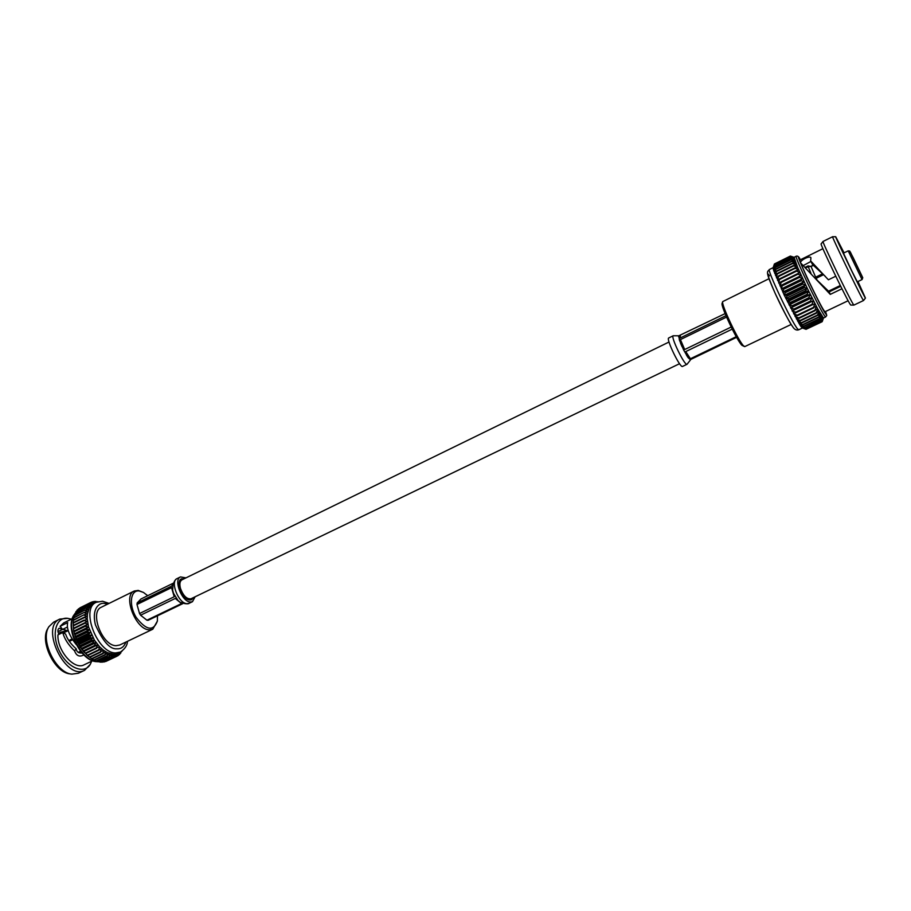 <?xml version="1.0" encoding="UTF-8"?>
<svg xmlns="http://www.w3.org/2000/svg" width="911" height="911" viewBox="0 0 911 911"><rect width="100%" height="100%" fill="white"/><g stroke="black" fill="none" stroke-linecap="round" stroke-linejoin="round"><path stroke-width="1.37" d="M669.027 342.012L181.927 579.851C179.831 581.161 179.353 584.042 180.492 588.506C183.362 595.953 186.892 599.37 191.071 598.732L679.549 363.705M815.026 277.923L822.997 274.04M828.566 291.292L840.375 285.61M805.62 267.64L813.717 265.454M811.154 266.718L815.641 277.172L822.701 273.744M805.199 267.31L808.08 265.898L811.086 266.479L813.5 265.295M840.318 285.507L828.475 291.201M823.624 274.655L816.165 278.288L817.065 280.178M808.125 266.411L810.984 273.414M808.08 265.898L811.086 266.479M805.518 267.424L808.068 266.171M857.866 281.567L862.706 292.442L851.694 270.749L838.439 242.383L843.973 252.916M825.412 276.454L812.544 264.566L810.631 260.899L828.395 279.791L835.763 276.227M803.331 265.534L810.927 261.468M840.716 286.305L829.204 291.85L830.263 294.378L800.86 263.165C798.742 260.876 810.073 255.046 810.927 257.79L810.631 260.899M829.204 291.85L816.393 279.449M841.958 288.764L830.263 294.378M857.968 281.522L865.45 298.079C865.814 300.493 834.055 234.947 835.706 236.723L844.076 252.859M823.032 241.461L821.13 243.943C819.513 242.93 844.987 296.018 849.861 303.818L850.749 305.06L853.88 305.105L852.969 303.807C847.97 295.688 821.392 240.333 823.032 241.461L832.586 236.735C830.969 235.038 857.855 290.882 862.649 299.207L863.503 300.539L865.45 298.079M822.895 248.68L799.938 259.999C797.922 259.043 819.422 304.217 824.113 310.731L825.024 311.744L848.13 300.732M794.096 257.323L797.626 267.378L807.214 288.161L817.622 308.681L823.487 318.019L822.132 321.72L823.282 317.973L821.836 321.526L822.918 317.597L821.266 320.843L822.382 316.88L820.72 320.068L821.711 315.844L819.763 318.565L820.891 314.5L818.784 316.914L819.923 312.837L817.657 314.933L818.83 310.89L816.393 312.667L817.622 308.681L815.015 310.127L816.324 306.233L813.546 307.337L814.924 303.568L812.259 304.866L811.974 304.331L813.455 300.721L810.642 301.712L810.346 301.142L811.929 297.715L808.968 298.398L808.672 297.817L810.369 294.595L807.26 294.982L806.964 294.378L808.797 291.406L805.256 290.882L807.214 288.161L803.548 287.364L805.654 284.915L801.874 283.856L804.128 281.693L800.257 280.417L802.648 278.55L798.708 277.069L801.247 275.509L797.239 273.869L799.938 272.617L795.884 270.829L798.719 269.895L794.654 268.016L797.626 267.378L793.732 265.864L796.658 265.09L792.752 263.507L795.827 263.074L791.921 261.446L795.132 261.332L791.249 259.692L794.608 259.886L790.759 258.269L794.233 258.747L790.441 257.187L794.028 257.938L790.281 256.367L794.073 257.312L790.486 256.116M822.166 321.64L822.61 320.581M822.132 321.72L806.041 329.326L822.132 321.72M820.72 320.068L804.561 327.744L801.281 326.924L805.142 328.507L821.266 320.843M820.595 319.875L804.561 327.744M804.436 327.561L800.553 325.91L799.699 324.589L784.303 295.278L773.61 270.248L773.12 267.777L774.339 264.27L773.28 269.098L774.657 265.978L773.61 270.248L775.181 267.629L774.088 271.706L775.808 269.394L774.726 273.459L776.445 271.091L775.512 275.498L777.368 273.402L776.445 277.787L778.632 276.454L777.504 280.303L779.645 278.8L778.689 283.025L780.966 281.829L781.217 282.376L779.964 285.917L782.412 285.029L781.342 288.946L783.938 288.377L782.8 292.078L785.544 291.805L784.303 295.278L787.206 295.301L785.851 298.512L788.903 298.808L787.434 301.735L790.611 302.281L789.006 304.912L792.319 305.697L792.616 306.29L790.577 308.009L794.005 309.011L794.29 309.569L792.103 310.981L795.645 312.177L795.918 312.701L793.583 313.805L797.216 315.16L795.007 316.447L798.708 317.916L796.339 318.861L800.109 320.444L797.569 321.048L801.395 322.688L798.696 322.961L802.545 324.635L799.699 324.589L803.57 326.263L800.553 325.91L801.281 326.924L805.244 328.632L821.369 320.979M819.923 318.816L803.73 326.514M819.763 318.565L803.57 326.263M773.166 267.652L769.442 269.485C766.367 268.677 791.352 321.583 797.444 328.746L798.685 329.805L802.432 328.028L801.851 327.607L805.677 329.087L821.768 321.458M805.677 329.087L821.836 321.526M802.34 327.994L805.757 329.156M818.966 317.222L802.739 324.942M818.784 316.914L802.545 324.635M804.379 328.734L806.087 329.326M817.862 315.308L801.6 323.052M817.657 314.933L801.395 322.688M816.62 313.088L800.336 320.854M816.393 312.667L800.109 320.444M815.265 310.583L798.958 318.383M815.015 310.127L798.708 317.916M813.808 307.838L797.478 315.65M813.546 307.337L797.216 315.16M812.259 304.866L795.918 312.701M811.974 304.331L795.645 312.177M813.455 300.721L792.103 310.981M810.642 301.712L794.29 309.569M810.346 301.142L794.005 309.011M811.929 297.715L790.577 308.009M808.968 298.398L792.616 306.29M808.672 297.817L792.319 305.697M810.369 294.595L789.006 304.912M807.26 294.982L790.907 302.885M806.964 294.378L790.611 302.281M808.797 291.406L787.434 301.735M805.552 291.497L789.199 299.412M805.256 290.882L788.903 298.808M807.214 288.161L785.851 298.512M803.844 287.978L787.491 295.904M803.548 287.364L787.206 295.301M805.654 284.915L784.303 295.278M802.158 284.46L785.829 292.408M801.874 283.856L785.544 291.805M804.128 281.693L782.8 292.078M800.53 281.009L784.212 288.958M800.257 280.417L783.938 288.377M802.648 278.55L781.342 288.946M798.97 277.639L782.674 285.61M798.708 277.069L782.412 285.029M801.247 275.509L779.964 285.917M797.489 274.416L781.217 282.376M797.239 273.869L780.966 281.829M796.112 271.353L779.862 279.313M795.884 270.829L779.645 278.8M794.859 268.483L778.632 276.454M794.654 268.016L778.438 275.987M793.732 265.864L777.538 273.835M793.549 265.431L777.368 273.402M792.752 263.507L776.593 271.467M792.593 263.131L776.445 271.091M791.921 261.446L775.808 269.394M791.796 261.115L775.682 269.064M791.249 259.692L775.181 267.629M791.158 259.419L775.09 267.356M790.759 258.269L774.726 266.194M790.691 258.052L774.657 265.978M790.441 257.187L774.441 265.101M790.395 257.039L774.407 264.953M790.292 256.458L774.339 264.361M790.281 256.367L774.339 264.27M790.327 256.093L774.407 263.974L773.428 266.843M790.349 256.071L774.407 263.974M861.51 275.27L850.954 253.395L861.51 275.27M861.692 278.88L862.079 279.54L862.763 277.718L853.197 257.688L849.678 251.026L848.175 250.855L861.692 278.88M815.914 277.491L816.267 278.242M815.869 277.513L816.21 278.265M768.986 278.709L722.719 301.609C720.829 303.875 738.377 341.113 743.604 345.884L744.811 346.59L791.158 324.453M744.526 346.579L741.953 345.337C736.965 340.794 720.316 305.481 722.127 303.295L722.719 301.609M690.64 359.492L736.612 337.332M736.247 336.694L690.413 358.752L688.09 357.636L686.473 355.142L685.755 351.578L732.205 329.122M731.169 327.038L684.696 349.539L681.975 346.51L680.506 343.071L680.426 339.587L726.557 317.096M725.953 315.661L679.982 338.095L678.593 336.751L678.82 335.783L725.11 313.612M678.809 335.783L679.401 340.076L683.671 350.04L688.09 357.636L690.504 359.879L687.053 364.275C684.799 366.29 670.268 336.307 673.229 335.772L678.797 335.795M687.053 364.275L682.533 366.438C680.232 368.477 665.702 338.516 668.731 337.97L673.229 335.76M80.612 651.308L78.278 652.435M72.242 639.237L68.985 640.82M58.68 633.862L59.454 632.906L62.324 632.348M67.653 630.458L60.08 632.314L63.884 632.507L68.12 630.23M80.555 651.228L78.175 652.378M69.361 641.378L72.607 639.807M81.056 651.855L79.075 652.8M63.474 632.929L68.234 630.594M68.803 640.547L72.071 638.953M63.884 632.507L68.177 630.401M58.953 634.386C57.507 631.471 57.564 629.41 59.113 628.214L62.574 629.399L60.092 626.335L67.687 622.589C66.355 628.226 69.213 635.559 76.251 644.601M57.962 631.665L67.471 626.996M82.081 653.05C78.562 653.289 76.604 651.866 76.205 648.803C70.819 644.088 67.3 639.192 65.626 634.102L62.745 632.53L57.928 634.887C57.12 650.875 74.44 670.473 84.097 664.825L92.66 660.748M76.205 648.803L74.588 650.887C68.382 644.988 64.43 638.873 62.745 632.53M83.858 654.918C79.485 657.23 76.399 655.886 74.588 650.887M66.139 630.264L62.757 629.307M48.864 626.734L47.93 628.351C39.298 641.093 54.649 672.762 69.999 673.867L71.844 674.14C55.89 672.978 39.89 639.977 48.864 626.734L53.624 622.145L59.773 619.093C39.731 627.201 65.82 681.018 84.598 670.314L90.257 664.37C84.302 674.744 67.551 667.945 59.466 651.251C51.118 634.705 55.753 616.952 67.494 618.284L71.331 619.161M72.276 618.694L63.77 622.885L60.092 626.335M91.704 661.204L90.257 664.37M84.598 670.314L78.392 673.252L71.844 674.14M67.938 618.33L59.773 619.093M89.688 657.332L83.561 651.638L77.344 641.982L73.711 631.118L73.153 622.657L73.711 631.118L76.16 639.306L80.191 647.083L87.297 655.453L91.943 658.915L102.818 653.722L103.467 650.215L107.407 652.629L113.101 654.189L112.805 657.127L101.986 662.263L112.805 657.127M79.861 607.888L90.827 602.444L79.769 608.149M78.357 608.924L89.324 603.424L78.164 609.527M77.025 610.233L87.968 604.676L77.241 609.983L76.775 611.167M75.864 611.816L86.796 606.214L76.046 611.52L75.602 613.046M74.896 613.661L85.805 608.001L75.044 613.319L74.634 615.164M74.133 615.734L85.03 610.028L74.246 615.358L73.905 617.487M73.586 618.022L84.461 612.283L73.666 617.601L73.404 619.992M73.256 620.493L84.108 614.731L73.301 620.049L73.108 623.226M92.034 658.881L94.084 660.179L104.959 655.009L105.437 651.547L102.818 653.722M94.311 660.076L96.224 661.158L107.077 655.988L107.407 652.629L104.959 655.009M96.589 660.976L98.32 661.83L109.161 656.672L109.354 653.426L107.077 655.988M98.832 661.591L100.358 662.195L111.188 657.059L111.256 653.95L109.161 656.672M103.216 661.83L114.968 656.877L103.854 662.069M105.3 661.466L116.688 656.341L105.619 661.568M101.064 661.864L101.986 662.263M95.04 601.693L97.318 601.841M97.932 601.636L97.181 601.784M95.803 601.317L96.737 602.069M92.956 601.932L94.266 601.397L96.407 602.228M93.947 601.442L95.496 602.672M90.952 602.478L92.489 601.772L95.37 602.729M92.182 601.864L94.118 603.344L91.385 605.2L89.255 608.081L87.445 614.048L87.262 618.899L88.549 626.905L94.437 640.205L99.629 646.821L103.467 650.215L100.324 651.877L101.531 648.632L98.604 650.352L99.629 646.821L96.236 647.915L97.807 644.794L94.3 645.603L96.065 642.585L92.489 643.098L94.437 640.205L90.804 640.444L92.933 637.7L89.529 638.144L91.59 635.081L88.128 635.274L90.394 632.393L86.909 632.336L89.38 629.649L85.896 629.364L88.549 626.905L85.087 626.392L87.912 624.172L84.416 622.942L87.49 621.496L84.131 620.573L87.262 618.899L83.983 617.339L87.251 616.405L84.074 615.176M90.827 602.444L94.118 603.355M90.553 602.592L92.683 604.141L89.324 603.424M89.073 603.617L91.385 605.2L87.968 604.676M87.752 604.927L90.235 606.521L86.796 606.214M86.613 606.51L89.255 608.081L85.805 608.001M85.657 608.343L88.458 609.869L85.03 610.028M84.917 610.404L87.855 611.862L84.461 612.283M84.381 612.693L87.445 614.048L84.108 614.731M73.153 622.657L83.983 617.339M73.153 623.124L83.983 617.806M73.244 625.402L84.085 620.084M73.279 625.891L84.131 620.573M73.563 628.26L84.416 622.942M73.643 628.761L84.495 623.443M73.711 631.118L87.912 624.172M74.098 631.186L84.974 625.868M74.224 631.699L85.087 626.392M74.338 633.84L88.549 626.905M74.861 634.147L85.736 628.841M75.021 634.66L85.896 629.364M75.157 636.584L89.38 629.649M75.841 637.119L86.727 631.824M76.034 637.632L86.909 632.336M76.16 639.306L90.394 632.393M77.014 640.057L87.9 634.762M77.23 640.558L88.128 635.274M77.344 641.982L91.59 635.081M78.369 642.927L89.267 637.654M78.631 643.417L89.529 638.144M78.699 644.589L92.933 637.7M79.906 645.705L90.804 640.444M80.191 646.184L91.089 640.911M80.191 647.083L94.437 640.205M81.591 648.359L92.489 643.098M81.899 648.803L92.797 643.553M81.819 649.441L96.065 642.585M83.402 650.841L94.3 645.603M83.732 651.263L94.63 646.013M83.561 651.638L97.807 644.794M85.338 653.141L96.236 647.915M85.68 653.529L96.577 648.29M87.354 655.237L98.251 650.01M87.718 655.567L98.604 650.352M122.028 651.114L121.209 651.923M89.437 657.082L100.324 651.877M89.813 657.378L100.688 652.174M121.288 651.593L119.922 653.62M120.707 651.923L120.719 653.233M91.567 658.664L102.442 653.472M127.472 641.321C127.381 645.25 125.035 648.826 120.411 652.071L119.683 654.371L118.419 655.077M119.443 652.527L119.443 654.588M93.708 659.985L104.583 654.804M119.341 652.572L118.259 655.499L116.71 656.273M114.661 656.945L114.854 654.132L118.043 653.187L117.997 655.669M95.849 661.01L106.712 655.84M118.043 653.198L116.688 656.341M114.968 656.877L116.506 653.802L116.403 656.455M97.955 661.739L108.808 656.58M100.005 662.16L110.846 657.013M111.188 657.059L113.101 654.189L114.854 654.132L113.135 657.127M107.589 604.141L104.617 603.446C99.857 602.182 91.351 607.91 95.404 624.775C102.932 641.56 110.117 649.566 116.95 648.803C121.083 649.087 124.078 646.833 125.957 642.039M157.375 621.097L152.786 629.228L119.728 645.011L116.096 645.683C102.146 645.899 89.198 611.816 101.394 607.182L134.27 591.011L138.21 590.408L143.494 592.457L139.303 590.988C130.467 589.622 128.497 604.904 136.194 617.419C146.272 630.412 153.344 631.642 157.375 621.097L157.455 615.825M152.786 629.228L149.256 629.831C135.659 629.82 122.45 595.441 134.27 591.011M147.719 595.692L143.494 592.457M183.794 603.31L180.173 602.285L181.505 603.572L146.922 620.209L140.59 615.21L175.254 598.447L177.998 600.497L173.534 593.323L174.195 596.751L139.531 613.536L137.003 604.471L171.564 587.629L172.634 590.18L173.136 583.644L171.689 586.092L137.162 602.934L140.977 598.982L173.5 583.097M137.003 604.471L137.162 602.934M140.59 615.21L139.531 613.536M182.655 603.708L148.117 620.323L146.922 620.209M173.136 583.644L173.819 582.744M173.534 593.323L172.623 590.18M180.173 602.273L178.021 600.508M185.981 577.87L180.469 576.925C173.249 579.59 181.847 601.738 190.251 602.034L192.472 601.693L195.136 596.773M184.193 578.747L181.426 578.849C175.333 581.104 182.576 599.757 189.67 600.03L191.549 599.745L193.348 597.639M825.56 311.494C826.687 314.762 826.596 315.365 825.32 313.327C823.442 310.981 817.269 298.956 806.816 277.263C798.742 259.225 796.43 253.053 799.858 258.758L799.721 258.508C798.583 256.458 797.41 255.706 796.203 256.253C793.766 255.114 819.091 308.317 824.58 315.844L825.639 316.994C826.698 314.659 827.461 317.54 825.571 311.482M769.51 275.839C766.06 270.692 767.962 276.557 775.181 293.422C784.849 313.555 790.702 324.635 792.752 326.685M862.398 277.115L850.407 252.142L862.398 277.115M680.415 335.442L679.982 338.095M680.426 339.587L684.696 349.539M685.755 351.578L690.413 358.752M74.827 614.06C64.077 625.811 81.421 662.206 97.488 661.602L97.739 661.614M117.815 653.301L120.411 652.071L115.697 652.948C97.306 653.403 80.168 608.377 96.281 602.285L93.708 603.56M180.469 576.925L177.076 578.587C169.822 581.275 178.419 603.389 186.846 603.674L189.067 603.333C188.691 604.335 182.553 603.515 182.633 602.775L184.728 603.025M181.505 603.572L175.254 598.447M174.195 596.751L171.564 587.629M181.084 580.489L179.991 580.227M189.59 600.019L190.057 599.005M185.719 597.104L185.662 597.969M179.387 586.513L180.162 587.151M184.455 595.828L184.853 597.206M811.097 266.228L813.318 265.147M835.706 236.723L832.586 236.735M853.892 305.105L863.503 300.539M823.464 318.03L825.639 316.994M792.707 256.834L794.073 257.312L796.203 256.253M769.442 269.485C768.167 271.535 765.798 270.294 769.476 280.041C777.277 299.548 788.539 321.105 793.276 327.561C794.87 329.714 796.669 330.465 798.685 329.805M857.194 281.898L862.079 279.54M843.301 253.235L848.175 250.855M74.85 613.912C63.463 625.811 80.419 662.035 97.124 661.682L97.876 661.693M96.281 602.285L102.567 601.237L109.092 603.401M177.064 578.587C175.276 579.578 174.092 581.377 173.523 583.974L174.616 582.175M192.472 601.693L189.067 603.333"/></g></svg>
